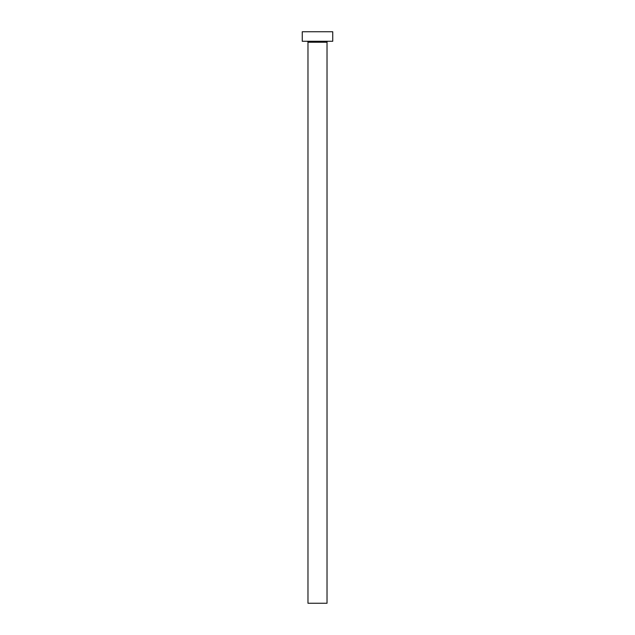 <?xml version="1.0" encoding="UTF-8"?>
<svg xmlns="http://www.w3.org/2000/svg" width="635" height="635" viewBox="0 0 635 635"><rect width="100%" height="100%" fill="white"/><g stroke="black" fill="none" stroke-linecap="round" stroke-linejoin="round"><path stroke-width="0.95" d="M327.025 42.227A0.952 0.952 0 0 1 327.977 41.275A0.952 0.952 0 0 0 327.025 42.227L307.975 42.227L307.975 603.25L327.025 603.25L327.025 42.227L327.025 603.25L307.975 603.25L307.975 42.227A0.952 0.952 0 0 0 307.022 41.275A0.952 0.952 0 0 1 307.975 42.227L327.025 42.227M302.26 31.75L302.26 41.275L332.74 41.275L332.74 31.75L302.26 31.75L302.26 41.275L332.74 41.275L332.74 31.75L302.26 31.75"/></g></svg>
